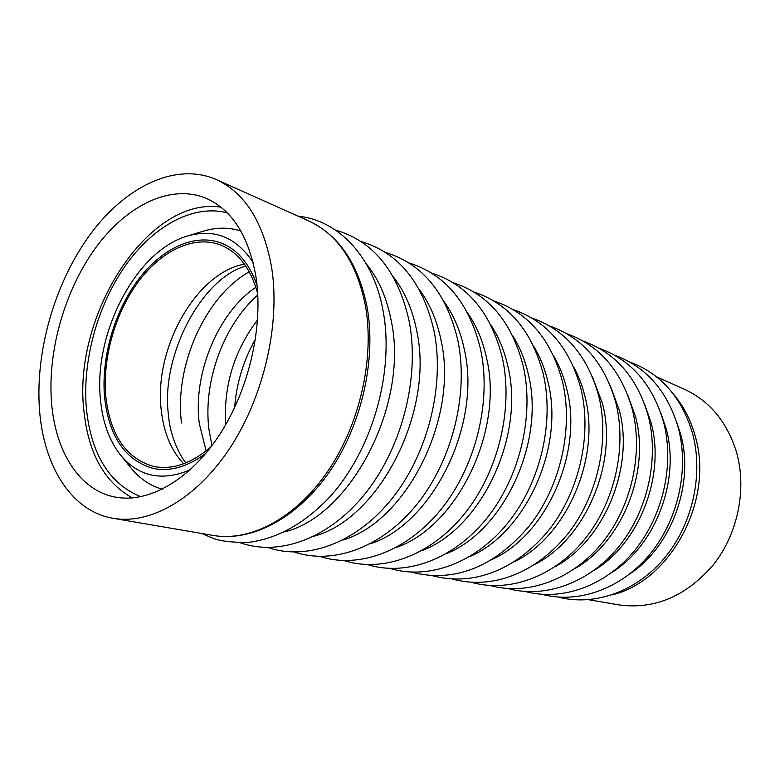 <?xml version="1.0" encoding="UTF-8"?>
<svg xmlns="http://www.w3.org/2000/svg" width="780" height="780" viewBox="0 0 780 780"><rect width="100%" height="100%" fill="white"/><g stroke="black" fill="none" stroke-linecap="round" stroke-linejoin="round"><path stroke-width="1.17" d="M104.617 397.527C109.083 436.712 125.278 460.346 153.192 468.448C170.176 471.91 187.795 466.801 206.027 453.131C187.795 466.801 170.176 471.91 153.192 468.448C125.278 460.346 109.083 436.712 104.617 397.527C101 358.517 113.968 312.644 137.621 280.546C161.294 248.566 194.678 232.606 221.715 243.233C194.678 232.606 161.294 248.566 137.621 280.546C113.968 312.644 101 358.517 104.617 397.527M257.069 285.382C249.541 263.874 237.764 249.815 221.715 243.233C237.764 249.815 249.541 263.874 257.069 285.382M257.731 293.67C250.828 268.613 238.534 252.418 220.847 245.105C194.298 234.712 161.509 250.399 138.255 281.824C115.021 313.385 102.287 358.469 105.856 396.796C110.263 435.24 126.145 458.445 153.504 466.411C172.273 470.184 191.5 463.583 211.195 446.618M253.13 262.47C236.243 237.149 214.354 228.335 187.493 236.018C135.964 250.663 93.142 333.752 100.493 399.955C102.687 422.594 109.444 441.07 120.744 455.374C138.781 476.716 161.86 481.582 189.989 469.96M220.935 207.168C148.531 195.819 72.901 314.613 83.801 409.793C88.023 452.829 104.237 482.215 132.444 497.962M227.224 212.823C192.923 203.892 153.026 226.297 125.151 266.019C97.315 305.945 82.28 360.916 86.365 408.281C91.065 454.155 109.219 483.649 140.819 496.772M39.468 409.198C43.407 465.796 71.214 511.319 113.227 518.329C150.394 524.842 196.882 498.635 230.441 447.291C263.942 395.986 280.342 324.148 271.762 268.34C263.669 222.544 245.183 192.943 216.314 179.546C175.87 161.879 125.853 186.284 90.499 234.039C55.156 282.067 35.236 350.317 39.468 409.198M256.123 277.817C249.064 236.613 232.469 210.132 206.339 198.383C170.947 183.514 127.13 205.013 96.057 247.27C64.993 289.741 47.551 350.123 51.49 401.905C55.127 451.269 79.326 490.571 115.44 497.123C148.297 503.373 189.384 480.48 219.082 435.435C248.732 390.419 263.445 327.229 256.123 277.817M240.874 231.026C228.823 227.165 216.265 227.224 203.229 231.202L187.493 236.018M120.744 455.374L131.137 468.136C139.756 478.706 150.14 485.745 162.298 489.255M588.656 599.713L618.871 604.89C654.654 609.745 686.215 596.3 713.544 564.564C737.938 533.617 746.957 489.226 736.583 452.468C727.252 422.156 709.888 401.095 684.479 389.298L656.497 376.76M284.612 531.882C351.039 515.863 409.305 403.796 391.199 320.658C386.734 297.541 378.398 278.577 366.2 263.757M314.34 536.104C379.47 518.719 434.694 410.894 416.676 330.632C412.366 309.085 404.557 291.135 393.247 276.802M342.859 540.091C406.604 521.44 458.903 417.671 441.012 340.168C436.878 320.112 429.585 303.176 419.143 289.37M370.217 543.835C432.52 524.024 482.011 424.144 464.285 349.284C460.337 330.661 453.56 314.73 443.956 301.499M396.503 547.365C457.304 526.49 504.085 430.326 486.554 358C482.8 340.772 476.531 325.835 467.756 313.209M421.775 550.68C481.006 528.84 525.203 436.244 507.887 366.356C504.348 350.464 498.576 336.521 490.591 324.529M446.092 553.8C503.724 531.073 545.405 441.899 528.352 374.371C525.018 359.765 519.743 346.808 512.518 335.488M469.511 556.715C525.496 533.188 564.779 447.32 547.989 382.063C544.879 368.706 540.082 356.723 533.598 346.106M492.082 559.455C546.38 535.197 583.352 452.507 566.855 389.444C563.959 377.315 559.63 366.298 553.868 356.411M513.854 562.01C566.436 537.098 601.175 457.48 584.981 396.552C582.328 385.593 578.458 375.55 573.378 366.415M534.875 564.389C585.712 538.892 618.296 462.248 602.423 403.377L592.157 376.145M555.175 566.602C604.246 540.579 634.764 466.82 619.222 409.958L610.252 385.613M574.801 568.649C622.079 542.168 650.598 471.208 635.398 416.296L627.685 394.856M593.794 570.531C639.249 543.65 665.847 475.42 650.998 422.399L644.504 403.865M612.183 572.247C655.804 545.035 680.53 479.447 666.042 428.298L660.728 412.678M629.986 573.797C671.755 546.312 694.678 483.317 680.569 433.982L676.387 421.307M255.479 339.056C243.457 360.389 236.506 383.253 234.605 407.657M257.8 294.976C223.265 325.319 202.722 382.522 209.02 429.946L211.984 445.575M249.259 271.781C204.857 296.79 174.194 366.415 181.525 423.014M244.413 264.108C195.332 273.136 153.28 349.781 161.362 411.07C163.936 433.183 171.376 450.743 183.661 463.749M213.301 535.46C250.468 541.944 295.912 518.105 328 470.974C360.019 423.862 374.81 357.581 365.372 305.419C356.606 262.558 337.808 234.439 308.968 221.052C339.037 235.277 358.4 263.942 367.078 307.057C376.477 359.151 361.793 424.495 329.921 471.159C298.028 517.745 252.164 542.11 213.301 535.46L113.227 518.329M611.939 594.916C670.78 581.149 714.441 499.756 695.175 436.059C690.641 419.65 683.309 405.541 673.159 393.724M298.048 216.167C338.998 220.262 373.678 257.459 383.126 311.103C394.582 372.197 372.294 450.089 329.852 496.86C304.746 523.37 277.758 538.532 248.869 542.324C233.941 542.607 222.456 541.437 214.403 538.804L201.513 533.442M335.459 230.032C373.561 241.147 398.141 271.596 409.198 321.37C419.806 376.204 402.831 445.01 367.097 491.166C331.461 537.303 280.644 557.017 240.308 542.763M361.12 241.498C398.639 252.759 422.955 282.652 434.09 331.178C444.844 384.832 428.415 451.922 393.305 496.977C358.254 542.002 308.071 561.288 267.998 547.541M385.671 252.476C422.623 263.845 446.686 293.212 457.88 340.567C468.751 393.071 452.848 458.543 418.334 502.544C383.867 546.517 334.298 565.383 294.508 552.094M409.198 262.997C445.594 274.462 469.404 303.313 480.626 349.547C491.605 400.959 476.2 464.89 442.26 507.877C408.359 550.856 359.404 569.312 319.898 556.452M431.74 273.088C467.62 284.632 491.176 312.985 502.417 358.147C513.474 408.525 498.537 470.974 465.153 513.006C431.798 555.019 383.468 573.085 344.253 560.635M453.375 282.789C488.748 294.382 512.05 322.257 523.302 366.395C534.417 415.769 519.919 476.824 487.081 517.93C454.272 559.016 406.536 576.722 367.614 564.632M474.162 292.1C509.028 303.732 532.087 331.139 543.328 374.312C554.502 422.721 540.413 482.44 508.111 522.658C475.819 562.867 428.678 580.213 390.068 568.464M494.13 301.06C528.528 312.721 551.333 339.671 562.556 381.917C573.602 428.776 560.469 486.31 529.523 525.661C497.026 564.564 456.222 583.84 411.645 572.149M513.347 309.68C547.277 321.35 569.839 347.87 581.032 389.23C592.166 435.425 579.199 492.082 548.438 530.634C516.711 568.883 474.337 586.989 432.403 575.689M531.833 317.986C565.315 329.657 587.642 355.748 598.806 396.26C609.97 441.694 597.265 497.308 566.875 535.08C535.733 572.617 493.106 590.07 452.38 579.091M549.646 325.991C582.699 337.642 604.773 363.324 615.898 403.026C627.149 447.935 614.523 502.846 584.2 539.877C553.858 576.898 508.999 592.937 471.637 582.377M566.826 333.703C599.44 345.345 621.289 370.627 632.365 409.549C643.607 453.658 631.303 507.488 601.438 543.797C571.565 580.096 527.251 595.842 490.191 585.526M583.391 341.152C615.596 352.765 637.201 377.656 648.229 415.837C659.461 459.186 647.458 511.963 618.053 547.579C588.617 583.177 544.84 598.65 508.102 588.578M599.381 348.338C631.176 359.921 652.558 384.442 663.526 421.902C674.739 464.5 663.029 516.282 634.062 551.226C605.056 586.16 561.815 601.361 525.379 591.513M614.816 355.28C646.22 366.824 667.378 390.985 678.288 427.752C689.481 469.638 678.044 520.455 649.496 554.755C620.919 589.046 578.185 603.974 542.081 594.341M629.743 361.998C660.767 373.493 681.7 397.293 692.542 433.407C703.706 474.601 692.533 524.492 664.404 558.168C636.236 591.835 594.009 606.508 558.207 597.08M257.575 319.858C234.107 350.922 223.47 385.895 225.654 424.778M206.115 450.879L199.339 423.755C192.533 374.176 218.322 312.068 255.889 287.303M245.817 266.116C202.234 277.485 159.812 356.031 168.655 416.413C169.942 435.718 180.287 456.817 185.952 462.862M216.314 179.546L308.968 221.052"/></g></svg>
